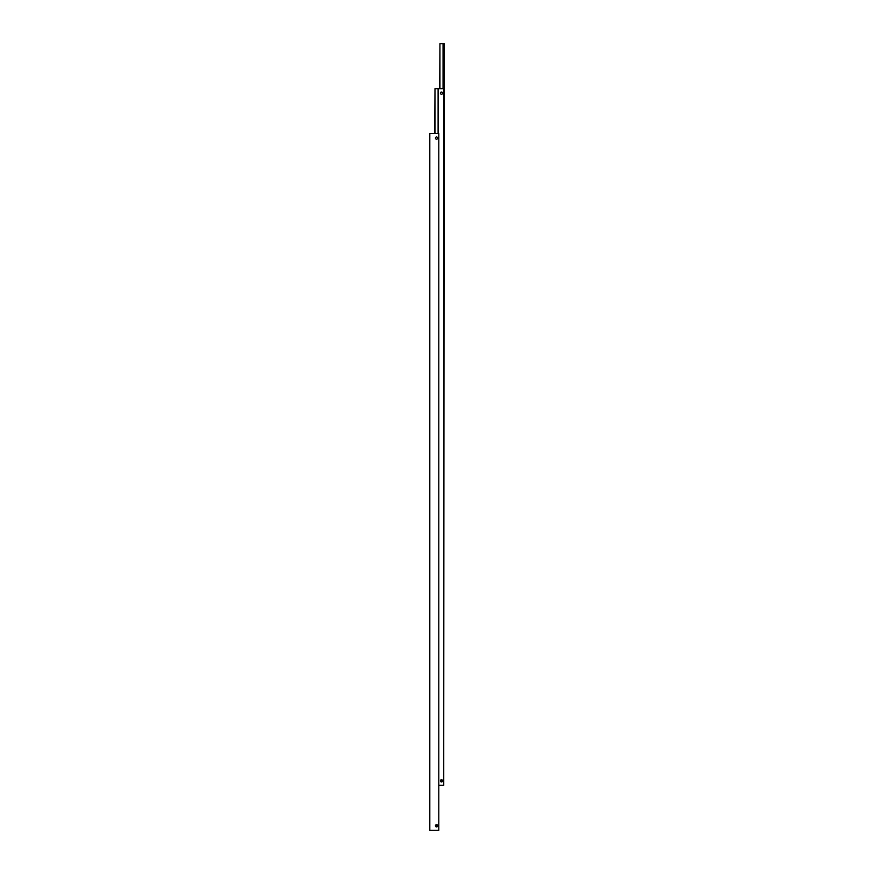 <?xml version="1.0" encoding="UTF-8"?>
<svg xmlns="http://www.w3.org/2000/svg" width="874" height="874" viewBox="0 0 874 874"><rect width="100%" height="100%" fill="white"/><g stroke="black" fill="none" stroke-linecap="round" stroke-linejoin="round"><path stroke-width="1.31" d="M436.978 826.826L435.449 825.81L436.552 824.695L437.656 825.81L436.552 826.913L435.449 825.81L436.552 824.695L437.568 826.236M436.126 824.783L436.978 824.783M436.552 824.695L437.656 825.81A1.103 1.103 0 0 1 436.552 826.913A1.103 1.103 0 0 1 435.449 825.81A1.103 1.103 0 0 1 436.552 824.695A1.103 1.103 0 0 1 437.656 825.81M435.449 138.092A1.103 1.103 0 0 1 436.552 136.989A1.103 1.103 0 0 1 437.656 138.092A1.103 1.103 0 0 1 436.552 139.195A1.103 1.103 0 0 1 435.449 138.092M429.811 830.3L438.803 830.3L438.803 133.602L429.811 133.602L429.811 830.3M434.99 133.602L434.99 88.645L438.103 88.645L438.103 133.602M440.387 93.147A1.103 1.103 0 0 1 441.49 92.043A1.103 1.103 0 0 1 442.605 93.147A1.103 1.103 0 0 1 441.49 94.25A1.103 1.103 0 0 1 440.387 93.147M442.605 780.853L441.49 781.957L440.387 780.853A1.103 1.103 0 0 1 441.49 779.75A1.103 1.103 0 0 1 442.605 780.853A1.103 1.103 0 0 1 441.49 781.957A1.103 1.103 0 0 1 440.387 780.853L441.064 779.837L442.517 780.427M438.803 785.355L443.741 785.355L443.741 88.645L438.103 88.645M434.99 88.645L434.749 133.602M439.939 88.645L439.939 43.7L443.052 43.7L443.052 88.645M439.939 43.7L439.698 88.645M443.741 740.398L444.189 43.7L443.052 43.7"/></g></svg>
